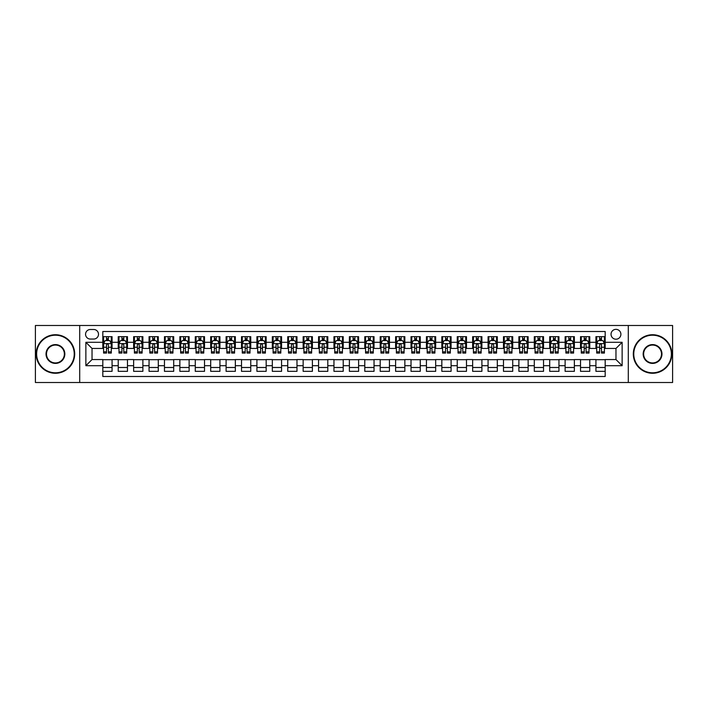 <?xml version="1.0" encoding="UTF-8"?>
<svg xmlns="http://www.w3.org/2000/svg" width="708" height="708" viewBox="0 0 708 708"><rect width="100%" height="100%" fill="white"/><g stroke="black" fill="none" stroke-linecap="round" stroke-linejoin="round"><path stroke-width="1.06" d="M615.969 329.344A4.929 4.929 0 0 0 611.039 334.273A4.929 4.929 0 0 0 615.969 339.203A4.929 4.929 0 0 0 620.898 334.273A4.929 4.929 0 0 0 615.969 329.344M628.297 382.506L672.6 382.506L672.6 325.494L628.297 325.494L628.297 382.506L79.703 382.506L79.703 325.494L35.4 325.494L35.4 382.506L79.703 382.506M605.181 336.663L595.932 336.663L595.932 342.291L589.773 342.291L589.773 348.451L595.932 348.451L595.932 342.291M589.773 342.291L589.773 336.663L580.525 336.663L580.525 342.291L574.365 342.291L574.365 348.451L580.525 348.451L580.525 342.291M574.365 342.291L574.365 336.663L565.117 336.663L565.117 342.291L558.948 342.291L558.948 348.451L565.117 348.451L565.117 342.291M558.948 342.291L558.948 336.663L549.709 336.663L549.709 342.291L543.54 342.291L543.54 348.451L549.709 348.451L549.709 342.291M543.54 342.291L543.54 336.663L534.292 336.663L534.292 342.291L528.133 342.291L528.133 348.451L534.292 348.451L534.292 342.291M528.133 342.291L528.133 336.663L518.884 336.663L518.884 342.291L512.725 342.291L512.725 348.451L518.884 348.451L518.884 342.291M512.725 342.291L512.725 336.663L503.476 336.663L503.476 342.291L497.308 342.291L497.308 348.451L503.476 348.451L503.476 342.291M497.308 342.291L497.308 336.663L488.069 336.663L488.069 342.291L481.9 342.291L481.9 348.451L488.069 348.451L488.069 342.291M481.9 342.291L481.9 336.663L472.652 336.663L472.652 342.291L466.492 342.291L466.492 348.451L472.652 348.451L472.652 342.291M466.492 342.291L466.492 336.663L457.244 336.663L457.244 342.291L451.084 342.291L451.084 348.451L457.244 348.451L457.244 342.291M451.084 342.291L451.084 336.663L441.836 336.663L441.836 342.291L435.677 342.291L435.677 348.451L441.836 348.451L441.836 342.291M435.677 342.291L435.677 336.663L426.428 336.663L426.428 342.291L420.26 342.291L420.26 348.451L426.428 348.451L426.428 342.291M420.26 342.291L420.26 336.663L411.021 336.663L411.021 342.291L404.852 342.291L404.852 348.451L411.021 348.451L411.021 342.291M404.852 342.291L404.852 336.663L395.604 336.663L395.604 342.291L389.444 342.291L389.444 348.451L395.604 348.451L395.604 342.291M389.444 342.291L389.444 336.663L380.196 336.663L380.196 342.291L374.036 342.291L374.036 348.451L380.196 348.451L380.196 342.291M374.036 342.291L374.036 336.663L364.788 336.663L364.788 342.291L358.62 342.291L358.62 348.451L364.788 348.451L364.788 342.291M358.62 342.291L358.62 336.663L349.38 336.663L349.38 342.291L343.212 342.291L343.212 348.451L349.38 348.451L349.38 342.291M343.212 342.291L343.212 336.663L333.964 336.663L333.964 342.291L327.804 342.291L327.804 348.451L333.964 348.451L333.964 342.291M327.804 342.291L327.804 336.663L318.556 336.663L318.556 342.291L312.396 342.291L312.396 348.451L318.556 348.451L318.556 342.291M312.396 342.291L312.396 336.663L303.148 336.663L303.148 342.291L296.979 342.291L296.979 348.451L303.148 348.451L303.148 342.291M296.979 342.291L296.979 336.663L287.74 336.663L287.74 342.291L281.572 342.291L281.572 348.451L287.74 348.451L287.74 342.291M281.572 342.291L281.572 336.663L272.323 336.663L272.323 342.291L266.164 342.291L266.164 348.451L272.323 348.451L272.323 342.291M266.164 342.291L266.164 336.663L256.916 336.663L256.916 342.291L250.756 342.291L250.756 348.451L256.916 348.451L256.916 342.291M250.756 342.291L250.756 336.663L241.508 336.663L241.508 342.291L235.348 342.291L235.348 348.451L241.508 348.451L241.508 342.291M235.348 342.291L235.348 336.663L226.1 336.663L226.1 342.291L219.931 342.291L219.931 348.451L226.1 348.451L226.1 342.291M219.931 342.291L219.931 336.663L210.692 336.663L210.692 342.291L204.523 342.291L204.523 348.451L210.692 348.451L210.692 342.291M204.523 342.291L204.523 336.663L195.275 336.663L195.275 342.291L189.116 342.291L189.116 348.451L195.275 348.451L195.275 342.291M189.116 342.291L189.116 336.663L179.867 336.663L179.867 342.291L173.708 342.291L173.708 348.451L179.867 348.451L179.867 342.291M173.708 342.291L173.708 336.663L164.46 336.663L164.46 342.291L158.291 342.291L158.291 348.451L164.46 348.451L164.46 342.291M158.291 342.291L158.291 336.663L149.052 336.663L149.052 342.291L142.883 342.291L142.883 348.451L149.052 348.451L149.052 342.291M142.883 342.291L142.883 336.663L133.635 336.663L133.635 342.291L127.475 342.291L127.475 348.451L133.635 348.451L133.635 342.291M127.475 342.291L127.475 336.663L118.227 336.663L118.227 348.451L112.068 348.451L112.068 336.663L102.819 336.663M102.819 371.337L112.068 371.337L112.068 359.549L118.227 359.549L118.227 371.337L127.475 371.337L127.475 359.549L133.635 359.549L133.635 365.709L127.475 365.709M133.635 365.709L133.635 371.337L142.883 371.337L142.883 359.549L149.052 359.549L149.052 365.709L142.883 365.709M149.052 365.709L149.052 371.337L158.291 371.337L158.291 359.549L164.46 359.549L164.46 365.709L158.291 365.709M164.46 365.709L164.46 371.337L173.708 371.337L173.708 359.549L179.867 359.549L179.867 365.709L173.708 365.709M179.867 365.709L179.867 371.337L189.116 371.337L189.116 359.549L195.275 359.549L195.275 365.709L189.116 365.709M195.275 365.709L195.275 371.337L204.523 371.337L204.523 359.549L210.692 359.549L210.692 365.709L204.523 365.709M210.692 365.709L210.692 371.337L219.931 371.337L219.931 359.549L226.1 359.549L226.1 365.709L219.931 365.709M226.1 365.709L226.1 371.337L235.348 371.337L235.348 359.549L241.508 359.549L241.508 365.709L235.348 365.709M241.508 365.709L241.508 371.337L250.756 371.337L250.756 359.549L256.916 359.549L256.916 365.709L250.756 365.709M256.916 365.709L256.916 371.337L266.164 371.337L266.164 359.549L272.323 359.549L272.323 365.709L266.164 365.709M272.323 365.709L272.323 371.337L281.572 371.337L281.572 359.549L287.74 359.549L287.74 365.709L281.572 365.709M287.74 365.709L287.74 371.337L296.979 371.337L296.979 359.549L303.148 359.549L303.148 365.709L296.979 365.709M303.148 365.709L303.148 371.337L312.396 371.337L312.396 359.549L318.556 359.549L318.556 365.709L312.396 365.709M318.556 365.709L318.556 371.337L327.804 371.337L327.804 359.549L333.964 359.549L333.964 365.709L327.804 365.709M333.964 365.709L333.964 371.337L343.212 371.337L343.212 359.549L349.38 359.549L349.38 365.709L343.212 365.709M349.38 365.709L349.38 371.337L358.62 371.337L358.62 359.549L364.788 359.549L364.788 365.709L358.62 365.709M364.788 365.709L364.788 371.337L374.036 371.337L374.036 359.549L380.196 359.549L380.196 365.709L374.036 365.709M380.196 365.709L380.196 371.337L389.444 371.337L389.444 359.549L395.604 359.549L395.604 365.709L389.444 365.709M395.604 365.709L395.604 371.337L404.852 371.337L404.852 359.549L411.021 359.549L411.021 365.709L404.852 365.709M411.021 365.709L411.021 371.337L420.26 371.337L420.26 359.549L426.428 359.549L426.428 365.709L420.26 365.709M426.428 365.709L426.428 371.337L435.677 371.337L435.677 359.549L441.836 359.549L441.836 365.709L435.677 365.709M441.836 365.709L441.836 371.337L451.084 371.337L451.084 359.549L457.244 359.549L457.244 365.709L451.084 365.709M457.244 365.709L457.244 371.337L466.492 371.337L466.492 359.549L472.652 359.549L472.652 365.709L466.492 365.709M472.652 365.709L472.652 371.337L481.9 371.337L481.9 359.549L488.069 359.549L488.069 365.709L481.9 365.709M488.069 365.709L488.069 371.337L497.308 371.337L497.308 359.549L503.476 359.549L503.476 365.709L497.308 365.709M503.476 365.709L503.476 371.337L512.725 371.337L512.725 359.549L518.884 359.549L518.884 365.709L512.725 365.709M518.884 365.709L518.884 371.337L528.133 371.337L528.133 359.549L534.292 359.549L534.292 365.709L528.133 365.709M534.292 365.709L534.292 371.337L543.54 371.337L543.54 359.549L549.709 359.549L549.709 365.709L543.54 365.709M549.709 365.709L549.709 371.337L558.948 371.337L558.948 359.549L565.117 359.549L565.117 365.709L558.948 365.709M565.117 365.709L565.117 371.337L574.365 371.337L574.365 359.549L580.525 359.549L580.525 365.709L574.365 365.709M580.525 365.709L580.525 371.337L589.773 371.337L589.773 359.549L595.932 359.549L595.932 365.709L589.773 365.709M90.332 339.052L93.73 339.052A4.779 4.779 0 0 0 98.501 334.273A4.779 4.779 0 0 0 93.73 329.494L90.332 329.494A4.779 4.779 0 0 0 85.562 334.273A4.779 4.779 0 0 0 90.332 339.052M628.297 325.494L79.703 325.494M605.181 342.291L605.181 331.503L102.819 331.503L102.819 348.451L92.031 348.451L92.031 359.549L102.819 359.549L102.819 376.497L605.181 376.497L605.181 359.549L615.969 359.549L615.969 348.451L605.181 348.451L605.181 342.291L622.128 342.291L622.128 365.709L605.181 365.709M102.819 365.709L85.872 365.709L85.872 342.291L102.819 342.291M595.932 365.709L595.932 371.337L605.181 371.337M102.819 340.513L103.589 340.513M106.519 340.513L108.368 340.513M111.298 340.513L112.068 340.513M102.819 348.301L103.589 348.301M106.519 348.301L108.368 348.301M111.298 348.301L112.068 348.301M102.819 359.699L112.068 359.699M102.819 367.487L112.068 367.487M118.227 348.301L118.997 348.301M121.926 348.301L123.776 348.301M126.705 348.301L127.475 348.301M118.227 340.513L118.997 340.513M121.926 340.513L123.776 340.513M126.705 340.513L127.475 340.513M118.227 359.699L127.475 359.699M118.227 367.487L127.475 367.487M133.635 359.699L142.883 359.699M133.635 367.487L142.883 367.487M133.635 340.513L134.405 340.513M137.334 340.513L139.184 340.513M142.113 340.513L142.883 340.513M133.635 348.301L134.405 348.301M137.334 348.301L139.184 348.301M142.113 348.301L142.883 348.301M149.052 359.699L158.291 359.699M149.052 367.487L158.291 367.487M149.052 340.513L149.822 340.513M152.742 340.513L154.592 340.513M157.521 340.513L158.291 340.513M149.052 348.301L149.822 348.301M152.742 348.301L154.592 348.301M157.521 348.301L158.291 348.301M164.46 359.699L173.708 359.699M164.46 367.487L173.708 367.487M164.46 340.513L165.23 340.513M168.159 340.513L170.008 340.513M172.938 340.513L173.708 340.513M164.46 348.301L165.23 348.301M168.159 348.301L170.008 348.301M172.938 348.301L173.708 348.301M179.867 359.699L189.116 359.699M179.867 367.487L189.116 367.487M179.867 340.513L180.637 340.513M183.567 340.513L185.416 340.513M188.346 340.513L189.116 340.513M179.867 348.301L180.637 348.301M183.567 348.301L185.416 348.301M188.346 348.301L189.116 348.301M195.275 359.699L204.523 359.699M195.275 367.487L204.523 367.487M195.275 340.513L196.045 340.513M198.975 340.513L200.824 340.513M203.754 340.513L204.523 340.513M195.275 348.301L196.045 348.301M198.975 348.301L200.824 348.301M203.754 348.301L204.523 348.301M210.692 359.699L219.931 359.699M210.692 367.487L219.931 367.487M210.692 340.513L211.462 340.513M214.382 340.513L216.232 340.513M219.161 340.513L219.931 340.513M210.692 348.301L211.462 348.301M214.382 348.301L216.232 348.301M219.161 348.301L219.931 348.301M226.1 359.699L235.348 359.699M226.1 367.487L235.348 367.487M226.1 340.513L226.87 340.513M229.799 340.513L231.649 340.513M234.569 340.513L235.348 340.513M226.1 348.301L226.87 348.301M229.799 348.301L231.649 348.301M234.569 348.301L235.348 348.301M241.508 359.699L250.756 359.699M241.508 367.487L250.756 367.487M241.508 340.513L242.278 340.513M245.207 340.513L247.057 340.513M249.986 340.513L250.756 340.513M241.508 348.301L242.278 348.301M245.207 348.301L247.057 348.301M249.986 348.301L250.756 348.301M256.916 359.699L266.164 359.699M256.916 367.487L266.164 367.487M256.916 340.513L257.685 340.513M260.615 340.513L262.464 340.513M265.394 340.513L266.164 340.513M256.916 348.301L257.685 348.301M260.615 348.301L262.464 348.301M265.394 348.301L266.164 348.301M272.323 359.699L281.572 359.699M272.323 367.487L281.572 367.487M272.323 340.513L273.102 340.513M276.023 340.513L277.872 340.513M280.802 340.513L281.572 340.513M272.323 348.301L273.102 348.301M276.023 348.301L277.872 348.301M280.802 348.301L281.572 348.301M287.74 359.699L296.979 359.699M287.74 367.487L296.979 367.487M287.74 340.513L288.51 340.513M291.439 340.513L293.289 340.513M296.209 340.513L296.979 340.513M287.74 348.301L288.51 348.301M291.439 348.301L293.289 348.301M296.209 348.301L296.979 348.301M303.148 359.699L312.396 359.699M303.148 367.487L312.396 367.487M303.148 340.513L303.918 340.513M306.847 340.513L308.697 340.513M311.626 340.513L312.396 340.513M303.148 348.301L303.918 348.301M306.847 348.301L308.697 348.301M311.626 348.301L312.396 348.301M318.556 359.699L327.804 359.699M318.556 367.487L327.804 367.487M318.556 340.513L319.326 340.513M322.255 340.513L324.105 340.513M327.034 340.513L327.804 340.513M318.556 348.301L319.326 348.301M322.255 348.301L324.105 348.301M327.034 348.301L327.804 348.301M333.964 359.699L343.212 359.699M333.964 367.487L343.212 367.487M333.964 340.513L334.734 340.513M337.663 340.513L339.513 340.513M342.442 340.513L343.212 340.513M333.964 348.301L334.734 348.301M337.663 348.301L339.513 348.301M342.442 348.301L343.212 348.301M349.38 359.699L358.62 359.699M349.38 367.487L358.62 367.487M349.38 340.513L350.15 340.513M353.08 340.513L354.92 340.513M357.85 340.513L358.62 340.513M349.38 348.301L350.15 348.301M353.08 348.301L354.92 348.301M357.85 348.301L358.62 348.301M364.788 359.699L374.036 359.699M364.788 367.487L374.036 367.487M364.788 340.513L365.558 340.513M368.487 340.513L370.337 340.513M373.266 340.513L374.036 340.513M364.788 348.301L365.558 348.301M368.487 348.301L370.337 348.301M373.266 348.301L374.036 348.301M380.196 359.699L389.444 359.699M380.196 367.487L389.444 367.487M380.196 340.513L380.966 340.513M383.895 340.513L385.745 340.513M388.674 340.513L389.444 340.513M380.196 348.301L380.966 348.301M383.895 348.301L385.745 348.301M388.674 348.301L389.444 348.301M395.604 359.699L404.852 359.699M395.604 367.487L404.852 367.487M395.604 340.513L396.374 340.513M399.303 340.513L401.153 340.513M404.082 340.513L404.852 340.513M395.604 348.301L396.374 348.301M399.303 348.301L401.153 348.301M404.082 348.301L404.852 348.301M411.021 359.699L420.26 359.699M411.021 367.487L420.26 367.487M411.021 340.513L411.791 340.513M414.711 340.513L416.561 340.513M419.49 340.513L420.26 340.513M411.021 348.301L411.791 348.301M414.711 348.301L416.561 348.301M419.49 348.301L420.26 348.301M426.428 359.699L435.677 359.699M426.428 367.487L435.677 367.487M426.428 340.513L427.198 340.513M430.128 340.513L431.977 340.513M434.898 340.513L435.677 340.513M426.428 348.301L427.198 348.301M430.128 348.301L431.977 348.301M434.898 348.301L435.677 348.301M441.836 359.699L451.084 359.699M441.836 367.487L451.084 367.487M441.836 340.513L442.606 340.513M445.536 340.513L447.385 340.513M450.315 340.513L451.084 340.513M441.836 348.301L442.606 348.301M445.536 348.301L447.385 348.301M450.315 348.301L451.084 348.301M457.244 359.699L466.492 359.699M457.244 367.487L466.492 367.487M457.244 340.513L458.014 340.513M460.943 340.513L462.793 340.513M465.722 340.513L466.492 340.513M457.244 348.301L458.014 348.301M460.943 348.301L462.793 348.301M465.722 348.301L466.492 348.301M472.652 359.699L481.9 359.699M472.652 367.487L481.9 367.487M472.652 340.513L473.431 340.513M476.351 340.513L478.201 340.513M481.13 340.513L481.9 340.513M472.652 348.301L473.431 348.301M476.351 348.301L478.201 348.301M481.13 348.301L481.9 348.301M488.069 359.699L497.308 359.699M488.069 367.487L497.308 367.487M488.069 340.513L488.839 340.513M491.768 340.513L493.618 340.513M496.538 340.513L497.308 340.513M488.069 348.301L488.839 348.301M491.768 348.301L493.618 348.301M496.538 348.301L497.308 348.301M503.476 359.699L512.725 359.699M503.476 367.487L512.725 367.487M503.476 340.513L504.246 340.513M507.176 340.513L509.025 340.513M511.955 340.513L512.725 340.513M503.476 348.301L504.246 348.301M507.176 348.301L509.025 348.301M511.955 348.301L512.725 348.301M518.884 359.699L528.133 359.699M518.884 367.487L528.133 367.487M518.884 340.513L519.654 340.513M522.584 340.513L524.433 340.513M527.363 340.513L528.133 340.513M518.884 348.301L519.654 348.301M522.584 348.301L524.433 348.301M527.363 348.301L528.133 348.301M534.292 359.699L543.54 359.699M534.292 367.487L543.54 367.487M534.292 340.513L535.062 340.513M537.991 340.513L539.841 340.513M542.77 340.513L543.54 340.513M534.292 348.301L535.062 348.301M537.991 348.301L539.841 348.301M542.77 348.301L543.54 348.301M549.709 359.699L558.948 359.699M549.709 367.487L558.948 367.487M549.709 340.513L550.479 340.513M553.408 340.513L555.258 340.513M558.178 340.513L558.948 340.513M549.709 348.301L550.479 348.301M553.408 348.301L555.258 348.301M558.178 348.301L558.948 348.301M565.117 359.699L574.365 359.699M565.117 367.487L574.365 367.487M565.117 340.513L565.887 340.513M568.816 340.513L570.666 340.513M573.595 340.513L574.365 340.513M565.117 348.301L565.887 348.301M568.816 348.301L570.666 348.301M573.595 348.301L574.365 348.301M580.525 359.699L589.773 359.699M580.525 367.487L589.773 367.487M580.525 340.513L581.295 340.513M584.224 340.513L586.074 340.513M589.003 340.513L589.773 340.513M580.525 348.301L581.295 348.301M584.224 348.301L586.074 348.301M589.003 348.301L589.773 348.301M595.932 359.699L605.181 359.699M595.932 367.487L605.181 367.487M595.932 340.513L596.702 340.513M599.632 340.513L601.481 340.513M604.411 340.513L605.181 340.513M595.932 348.301L596.702 348.301M599.632 348.301L601.481 348.301M604.411 348.301L605.181 348.301M92.031 348.451L85.872 342.291M92.031 359.549L85.872 365.709M622.128 342.291L615.969 348.451M622.128 365.709L615.969 359.549M108.368 338.663L106.519 338.663M111.298 351.823L108.368 351.823L108.368 353.08L111.298 353.08L111.298 343.672L109.749 340.592L105.129 340.592L103.589 343.672L103.589 353.08L106.519 353.08L106.519 351.823L103.589 351.823M103.589 343.672L103.589 336.663M111.298 343.672L111.298 336.663M106.519 340.592L106.519 336.663M108.368 336.663L108.368 340.592M108.368 351.823L108.368 344.831C107.749 343.646 107.138 343.646 106.519 344.831L106.519 351.823M55.436 335.203A18.797 18.797 0 0 0 36.63 354A18.797 18.797 0 0 0 55.436 372.797A18.797 18.797 0 0 0 74.234 354A18.797 18.797 0 0 0 55.436 335.203M55.436 373.266A19.266 19.266 0 0 1 36.17 354A19.266 19.266 0 0 1 55.436 334.734A19.266 19.266 0 0 1 74.694 354A19.266 19.266 0 0 1 55.436 373.266M55.436 344.601A9.399 9.399 0 0 1 64.835 354A9.399 9.399 0 0 1 55.436 363.399A9.399 9.399 0 0 1 46.029 354A9.399 9.399 0 0 1 55.436 344.601M55.436 362.939A8.938 8.938 0 0 0 64.375 354A8.938 8.938 0 0 0 55.436 345.061A8.938 8.938 0 0 0 46.498 354A8.938 8.938 0 0 0 55.436 362.939M652.564 335.203A18.797 18.797 0 0 0 633.766 354A18.797 18.797 0 0 0 652.564 372.797A18.797 18.797 0 0 0 671.37 354A18.797 18.797 0 0 0 652.564 335.203M652.564 373.266A19.266 19.266 0 0 1 633.306 354A19.266 19.266 0 0 1 652.564 334.734A19.266 19.266 0 0 1 671.83 354A19.266 19.266 0 0 1 652.564 373.266M652.564 344.601A9.399 9.399 0 0 1 661.971 354A9.399 9.399 0 0 1 652.564 363.399A9.399 9.399 0 0 1 643.165 354A9.399 9.399 0 0 1 652.564 344.601M652.564 362.939A8.938 8.938 0 0 0 661.502 354A8.938 8.938 0 0 0 652.564 345.061A8.938 8.938 0 0 0 643.625 354A8.938 8.938 0 0 0 652.564 362.939M123.776 338.663L121.926 338.663M126.705 351.823L123.776 351.823L123.776 353.08L126.705 353.08L126.705 343.672L125.166 340.592L120.537 340.592L118.997 343.672L118.997 353.08L121.926 353.08L121.926 351.823L118.997 351.823M118.997 343.672L118.997 336.663M126.705 343.672L126.705 336.663M121.926 340.592L121.926 336.663M123.776 336.663L123.776 340.592M123.776 351.823L123.776 344.831C123.157 343.646 122.546 343.646 121.926 344.831L121.926 351.823M139.184 338.663L137.334 338.663M142.113 351.823L139.184 351.823L139.184 353.08L142.113 353.08L142.113 343.672L140.573 340.592L135.954 340.592L134.405 343.672L134.405 353.08L137.334 353.08L137.334 351.823L134.405 351.823M134.405 343.672L134.405 336.663M142.113 343.672L142.113 336.663M137.334 340.592L137.334 336.663M139.184 336.663L139.184 340.592M139.184 351.823L139.184 344.831C138.573 343.646 137.954 343.646 137.334 344.831L137.334 351.823M154.592 338.663L152.742 338.663M157.521 351.823L154.592 351.823L154.592 353.08L157.521 353.08L157.521 343.672L155.981 340.592L151.362 340.592L149.822 343.672L149.822 353.08L152.742 353.08L152.742 351.823L149.822 351.823M149.822 343.672L149.822 336.663M157.521 343.672L157.521 336.663M152.742 340.592L152.742 336.663M154.592 336.663L154.592 340.592M154.592 351.823L154.592 344.831C153.981 343.646 153.362 343.646 152.742 344.831L152.742 351.823M170.008 338.663L168.159 338.663M172.938 351.823L170.008 351.823L170.008 353.08L172.938 353.08L172.938 343.672L171.389 340.592L166.769 340.592L165.23 343.672L165.23 353.08L168.159 353.08L168.159 351.823L165.23 351.823M165.23 343.672L165.23 336.663M172.938 343.672L172.938 336.663M168.159 340.592L168.159 336.663M170.008 336.663L170.008 340.592M170.008 351.823L170.008 344.831C169.389 343.646 168.769 343.646 168.159 344.831L168.159 351.823M185.416 338.663L183.567 338.663M188.346 351.823L185.416 351.823L185.416 353.08L188.346 353.08L188.346 343.672L186.806 340.592L182.177 340.592L180.637 343.672L180.637 353.08L183.567 353.08L183.567 351.823L180.637 351.823M180.637 343.672L180.637 336.663M188.346 343.672L188.346 336.663M183.567 340.592L183.567 336.663M185.416 336.663L185.416 340.592M185.416 351.823L185.416 344.831C184.797 343.646 184.186 343.646 183.567 344.831L183.567 351.823M200.824 338.663L198.975 338.663M203.754 351.823L200.824 351.823L200.824 353.08L203.754 353.08L203.754 343.672L202.214 340.592L197.585 340.592L196.045 343.672L196.045 353.08L198.975 353.08L198.975 351.823L196.045 351.823M196.045 343.672L196.045 336.663M203.754 343.672L203.754 336.663M198.975 340.592L198.975 336.663M200.824 336.663L200.824 340.592M200.824 351.823L200.824 344.831C200.214 343.646 199.594 343.646 198.975 344.831L198.975 351.823M216.232 338.663L214.382 338.663M219.161 351.823L216.232 351.823L216.232 353.08L219.161 353.08L219.161 343.672L217.621 340.592L213.002 340.592L211.462 343.672L211.462 353.08L214.382 353.08L214.382 351.823L211.462 351.823M211.462 343.672L211.462 336.663M219.161 343.672L219.161 336.663M214.382 340.592L214.382 336.663M216.232 336.663L216.232 340.592M216.232 351.823L216.232 344.831C215.621 343.646 215.002 343.646 214.382 344.831L214.382 351.823M231.649 338.663L229.799 338.663M234.569 351.823L231.649 351.823L231.649 353.08L234.569 353.08L234.569 343.672L233.029 340.592L228.41 340.592L226.87 343.672L226.87 353.08L229.799 353.08L229.799 351.823L226.87 351.823M226.87 343.672L226.87 336.663M234.569 343.672L234.569 336.663M229.799 340.592L229.799 336.663M231.649 336.663L231.649 340.592M231.649 351.823L231.649 344.831C231.029 343.646 230.41 343.646 229.799 344.831L229.799 351.823M247.057 338.663L245.207 338.663M249.986 351.823L247.057 351.823L247.057 353.08L249.986 353.08L249.986 343.672L248.446 340.592L243.817 340.592L242.278 343.672L242.278 353.08L245.207 353.08L245.207 351.823L242.278 351.823M242.278 343.672L242.278 336.663M249.986 343.672L249.986 336.663M245.207 340.592L245.207 336.663M247.057 336.663L247.057 340.592M247.057 351.823L247.057 344.831C246.437 343.646 245.826 343.646 245.207 344.831L245.207 351.823M262.464 338.663L260.615 338.663M265.394 351.823L262.464 351.823L262.464 353.08L265.394 353.08L265.394 343.672L263.854 340.592L259.225 340.592L257.685 343.672L257.685 353.08L260.615 353.08L260.615 351.823L257.685 351.823M257.685 343.672L257.685 336.663M265.394 343.672L265.394 336.663M260.615 340.592L260.615 336.663M262.464 336.663L262.464 340.592M262.464 351.823L262.464 344.831C261.854 343.646 261.234 343.646 260.615 344.831L260.615 351.823M277.872 338.663L276.023 338.663M280.802 351.823L277.872 351.823L277.872 353.08L280.802 353.08L280.802 343.672L279.262 340.592L274.642 340.592L273.102 343.672L273.102 353.08L276.023 353.08L276.023 351.823L273.102 351.823M273.102 343.672L273.102 336.663M280.802 343.672L280.802 336.663M276.023 340.592L276.023 336.663M277.872 336.663L277.872 340.592M277.872 351.823L277.872 344.831C277.262 343.646 276.642 343.646 276.023 344.831L276.023 351.823M293.289 338.663L291.439 338.663M296.209 351.823L293.289 351.823L293.289 353.08L296.209 353.08L296.209 343.672L294.67 340.592L290.05 340.592L288.51 343.672L288.51 353.08L291.439 353.08L291.439 351.823L288.51 351.823M288.51 343.672L288.51 336.663M296.209 343.672L296.209 336.663M291.439 340.592L291.439 336.663M293.289 336.663L293.289 340.592M293.289 351.823L293.289 344.831C292.669 343.646 292.05 343.646 291.439 344.831L291.439 351.823M308.697 338.663L306.847 338.663M311.626 351.823L308.697 351.823L308.697 353.08L311.626 353.08L311.626 343.672L310.077 340.592L305.458 340.592L303.918 343.672L303.918 353.08L306.847 353.08L306.847 351.823L303.918 351.823M303.918 343.672L303.918 336.663M311.626 343.672L311.626 336.663M306.847 340.592L306.847 336.663M308.697 336.663L308.697 340.592M308.697 351.823L308.697 344.831C308.077 343.646 307.467 343.646 306.847 344.831L306.847 351.823M324.105 338.663L322.255 338.663M327.034 351.823L324.105 351.823L324.105 353.08L327.034 353.08L327.034 343.672L325.494 340.592L320.866 340.592L319.326 343.672L319.326 353.08L322.255 353.08L322.255 351.823L319.326 351.823M319.326 343.672L319.326 336.663M327.034 343.672L327.034 336.663M322.255 340.592L322.255 336.663M324.105 336.663L324.105 340.592M324.105 351.823L324.105 344.831C323.485 343.646 322.875 343.646 322.255 344.831L322.255 351.823M339.513 338.663L337.663 338.663M342.442 351.823L339.513 351.823L339.513 353.08L342.442 353.08L342.442 343.672L340.902 340.592L336.282 340.592L334.734 343.672L334.734 353.08L337.663 353.08L337.663 351.823L334.734 351.823M334.734 343.672L334.734 336.663M342.442 343.672L342.442 336.663M337.663 340.592L337.663 336.663M339.513 336.663L339.513 340.592M339.513 351.823L339.513 344.831C338.902 343.646 338.282 343.646 337.663 344.831L337.663 351.823M354.92 338.663L353.08 338.663M357.85 351.823L354.92 351.823L354.92 353.08L357.85 353.08L357.85 343.672L356.31 340.592L351.69 340.592L350.15 343.672L350.15 353.08L353.08 353.08L353.08 351.823L350.15 351.823M350.15 343.672L350.15 336.663M357.85 343.672L357.85 336.663M353.08 340.592L353.08 336.663M354.92 336.663L354.92 340.592M354.92 351.823L354.92 344.831C354.31 343.646 353.69 343.646 353.08 344.831L353.08 351.823M370.337 338.663L368.487 338.663M373.266 351.823L370.337 351.823L370.337 353.08L373.266 353.08L373.266 343.672L371.718 340.592L367.098 340.592L365.558 343.672L365.558 353.08L368.487 353.08L368.487 351.823L365.558 351.823M365.558 343.672L365.558 336.663M373.266 343.672L373.266 336.663M368.487 340.592L368.487 336.663M370.337 336.663L370.337 340.592M370.337 351.823L370.337 344.831C369.718 343.646 369.107 343.646 368.487 344.831L368.487 351.823M385.745 338.663L383.895 338.663M388.674 351.823L385.745 351.823L385.745 353.08L388.674 353.08L388.674 343.672L387.134 340.592L382.506 340.592L380.966 343.672L380.966 353.08L383.895 353.08L383.895 351.823L380.966 351.823M380.966 343.672L380.966 336.663M388.674 343.672L388.674 336.663M383.895 340.592L383.895 336.663M385.745 336.663L385.745 340.592M385.745 351.823L385.745 344.831C385.125 343.646 384.515 343.646 383.895 344.831L383.895 351.823M401.153 338.663L399.303 338.663M404.082 351.823L401.153 351.823L401.153 353.08L404.082 353.08L404.082 343.672L402.542 340.592L397.923 340.592L396.374 343.672L396.374 353.08L399.303 353.08L399.303 351.823L396.374 351.823M396.374 343.672L396.374 336.663M404.082 343.672L404.082 336.663M399.303 340.592L399.303 336.663M401.153 336.663L401.153 340.592M401.153 351.823L401.153 344.831C400.542 343.646 399.923 343.646 399.303 344.831L399.303 351.823M416.561 338.663L414.711 338.663M419.49 351.823L416.561 351.823L416.561 353.08L419.49 353.08L419.49 343.672L417.95 340.592L413.33 340.592L411.791 343.672L411.791 353.08L414.711 353.08L414.711 351.823L411.791 351.823M411.791 343.672L411.791 336.663M419.49 343.672L419.49 336.663M414.711 340.592L414.711 336.663M416.561 336.663L416.561 340.592M416.561 351.823L416.561 344.831C415.95 343.646 415.331 343.646 414.711 344.831L414.711 351.823M431.977 338.663L430.128 338.663M434.898 351.823L431.977 351.823L431.977 353.08L434.898 353.08L434.898 343.672L433.358 340.592L428.738 340.592L427.198 343.672L427.198 353.08L430.128 353.08L430.128 351.823L427.198 351.823M427.198 343.672L427.198 336.663M434.898 343.672L434.898 336.663M430.128 340.592L430.128 336.663M431.977 336.663L431.977 340.592M431.977 351.823L431.977 344.831C431.358 343.646 430.738 343.646 430.128 344.831L430.128 351.823M447.385 338.663L445.536 338.663M450.315 351.823L447.385 351.823L447.385 353.08L450.315 353.08L450.315 343.672L448.775 340.592L444.146 340.592L442.606 343.672L442.606 353.08L445.536 353.08L445.536 351.823L442.606 351.823M442.606 343.672L442.606 336.663M450.315 343.672L450.315 336.663M445.536 340.592L445.536 336.663M447.385 336.663L447.385 340.592M447.385 351.823L447.385 344.831C446.766 343.646 446.155 343.646 445.536 344.831L445.536 351.823M462.793 338.663L460.943 338.663M465.722 351.823L462.793 351.823L462.793 353.08L465.722 353.08L465.722 343.672L464.183 340.592L459.554 340.592L458.014 343.672L458.014 353.08L460.943 353.08L460.943 351.823L458.014 351.823M458.014 343.672L458.014 336.663M465.722 343.672L465.722 336.663M460.943 340.592L460.943 336.663M462.793 336.663L462.793 340.592M462.793 351.823L462.793 344.831C462.182 343.646 461.563 343.646 460.943 344.831L460.943 351.823M478.201 338.663L476.351 338.663M481.13 351.823L478.201 351.823L478.201 353.08L481.13 353.08L481.13 343.672L479.59 340.592L474.971 340.592L473.431 343.672L473.431 353.08L476.351 353.08L476.351 351.823L473.431 351.823M473.431 343.672L473.431 336.663M481.13 343.672L481.13 336.663M476.351 340.592L476.351 336.663M478.201 336.663L478.201 340.592M478.201 351.823L478.201 344.831C477.59 343.646 476.971 343.646 476.351 344.831L476.351 351.823M493.618 338.663L491.768 338.663M496.538 351.823L493.618 351.823L493.618 353.08L496.538 353.08L496.538 343.672L494.998 340.592L490.379 340.592L488.839 343.672L488.839 353.08L491.768 353.08L491.768 351.823L488.839 351.823M488.839 343.672L488.839 336.663M496.538 343.672L496.538 336.663M491.768 340.592L491.768 336.663M493.618 336.663L493.618 340.592M493.618 351.823L493.618 344.831C492.998 343.646 492.379 343.646 491.768 344.831L491.768 351.823M509.025 338.663L507.176 338.663M511.955 351.823L509.025 351.823L509.025 353.08L511.955 353.08L511.955 343.672L510.415 340.592L505.786 340.592L504.246 343.672L504.246 353.08L507.176 353.08L507.176 351.823L504.246 351.823M504.246 343.672L504.246 336.663M511.955 343.672L511.955 336.663M507.176 340.592L507.176 336.663M509.025 336.663L509.025 340.592M509.025 351.823L509.025 344.831C508.406 343.646 507.795 343.646 507.176 344.831L507.176 351.823M524.433 338.663L522.584 338.663M527.363 351.823L524.433 351.823L524.433 353.08L527.363 353.08L527.363 343.672L525.823 340.592L521.194 340.592L519.654 343.672L519.654 353.08L522.584 353.08L522.584 351.823L519.654 351.823M519.654 343.672L519.654 336.663M527.363 343.672L527.363 336.663M522.584 340.592L522.584 336.663M524.433 336.663L524.433 340.592M524.433 351.823L524.433 344.831C523.814 343.646 523.203 343.646 522.584 344.831L522.584 351.823M539.841 338.663L537.991 338.663M542.77 351.823L539.841 351.823L539.841 353.08L542.77 353.08L542.77 343.672L541.231 340.592L536.611 340.592L535.062 343.672L535.062 353.08L537.991 353.08L537.991 351.823L535.062 351.823M535.062 343.672L535.062 336.663M542.77 343.672L542.77 336.663M537.991 340.592L537.991 336.663M539.841 336.663L539.841 340.592M539.841 351.823L539.841 344.831C539.231 343.646 538.611 343.646 537.991 344.831L537.991 351.823M555.258 338.663L553.408 338.663M558.178 351.823L555.258 351.823L555.258 353.08L558.178 353.08L558.178 343.672L556.638 340.592L552.019 340.592L550.479 343.672L550.479 353.08L553.408 353.08L553.408 351.823L550.479 351.823M550.479 343.672L550.479 336.663M558.178 343.672L558.178 336.663M553.408 340.592L553.408 336.663M555.258 336.663L555.258 340.592M555.258 351.823L555.258 344.831C554.638 343.646 554.019 343.646 553.408 344.831L553.408 351.823M570.666 338.663L568.816 338.663M573.595 351.823L570.666 351.823L570.666 353.08L573.595 353.08L573.595 343.672L572.046 340.592L567.427 340.592L565.887 343.672L565.887 353.08L568.816 353.08L568.816 351.823L565.887 351.823M565.887 343.672L565.887 336.663M573.595 343.672L573.595 336.663M568.816 340.592L568.816 336.663M570.666 336.663L570.666 340.592M570.666 351.823L570.666 344.831C570.046 343.646 569.436 343.646 568.816 344.831L568.816 351.823M586.074 338.663L584.224 338.663M589.003 351.823L586.074 351.823L586.074 353.08L589.003 353.08L589.003 343.672L587.463 340.592L582.834 340.592L581.295 343.672L581.295 353.08L584.224 353.08L584.224 351.823L581.295 351.823M581.295 343.672L581.295 336.663M589.003 343.672L589.003 336.663M584.224 340.592L584.224 336.663M586.074 336.663L586.074 340.592M586.074 351.823L586.074 344.831C585.454 343.646 584.843 343.646 584.224 344.831L584.224 351.823M601.481 338.663L599.632 338.663M604.411 351.823L601.481 351.823L601.481 353.08L604.411 353.08L604.411 343.672L602.871 340.592L598.251 340.592L596.702 343.672L596.702 353.08L599.632 353.08L599.632 351.823L596.702 351.823M596.702 343.672L596.702 336.663M604.411 343.672L604.411 336.663M599.632 340.592L599.632 336.663M601.481 336.663L601.481 340.592M601.481 351.823L601.481 344.831C600.871 343.646 600.251 343.646 599.632 344.831L599.632 351.823M118.227 365.709L112.068 365.709M118.227 342.291L112.068 342.291M111.253 343.601L103.625 343.601M103.589 341.442L104.704 341.442M110.174 341.442L111.298 341.442M106.519 347.247L103.589 347.247M111.298 347.247L108.368 347.247M108.368 339.645L106.519 339.645M126.661 343.601L119.041 343.601M118.997 341.442L120.112 341.442M125.59 341.442L126.705 341.442M121.926 347.247L118.997 347.247M126.705 347.247L123.776 347.247M123.776 339.645L121.926 339.645M142.078 343.601L134.449 343.601M134.405 341.442L135.529 341.442M140.998 341.442L142.113 341.442M137.334 347.247L134.405 347.247M142.113 347.247L139.184 347.247M139.184 339.645L137.334 339.645M157.486 343.601L149.857 343.601M149.822 341.442L150.937 341.442M156.406 341.442L157.521 341.442M152.742 347.247L149.822 347.247M157.521 347.247L154.592 347.247M154.592 339.645L152.742 339.645M172.894 343.601L165.265 343.601M165.23 341.442L166.345 341.442M171.814 341.442L172.938 341.442M168.159 347.247L165.23 347.247M172.938 347.247L170.008 347.247M170.008 339.645L168.159 339.645M188.301 343.601L180.673 343.601M180.637 341.442L181.752 341.442M187.231 341.442L188.346 341.442M183.567 347.247L180.637 347.247M188.346 347.247L185.416 347.247M185.416 339.645L183.567 339.645M203.718 343.601L196.089 343.601M196.045 341.442L197.169 341.442M202.638 341.442L203.754 341.442M198.975 347.247L196.045 347.247M203.754 347.247L200.824 347.247M200.824 339.645L198.975 339.645M219.126 343.601L211.497 343.601M211.462 341.442L212.577 341.442M218.046 341.442L219.161 341.442M214.382 347.247L211.462 347.247M219.161 347.247L216.232 347.247M216.232 339.645L214.382 339.645M234.534 343.601L226.905 343.601M226.87 341.442L227.985 341.442M233.454 341.442L234.569 341.442M229.799 347.247L226.87 347.247M234.569 347.247L231.649 347.247M231.649 339.645L229.799 339.645M249.942 343.601L242.313 343.601M242.278 341.442L243.393 341.442M248.862 341.442L249.986 341.442M245.207 347.247L242.278 347.247M249.986 347.247L247.057 347.247M247.057 339.645L245.207 339.645M265.358 343.601L257.73 343.601M257.685 341.442L258.809 341.442M264.279 341.442L265.394 341.442M260.615 347.247L257.685 347.247M265.394 347.247L262.464 347.247M262.464 339.645L260.615 339.645M280.766 343.601L273.138 343.601M273.102 341.442L274.217 341.442M279.687 341.442L280.802 341.442M276.023 347.247L273.102 347.247M280.802 347.247L277.872 347.247M277.872 339.645L276.023 339.645M296.174 343.601L288.545 343.601M288.51 341.442L289.625 341.442M295.094 341.442L296.209 341.442M291.439 347.247L288.51 347.247M296.209 347.247L293.289 347.247M293.289 339.645L291.439 339.645M311.582 343.601L303.953 343.601M303.918 341.442L305.033 341.442M310.502 341.442L311.626 341.442M306.847 347.247L303.918 347.247M311.626 347.247L308.697 347.247M308.697 339.645L306.847 339.645M326.99 343.601L319.37 343.601M319.326 341.442L320.441 341.442M325.919 341.442L327.034 341.442M322.255 347.247L319.326 347.247M327.034 347.247L324.105 347.247M324.105 339.645L322.255 339.645M342.406 343.601L334.778 343.601M334.734 341.442L335.858 341.442M341.327 341.442L342.442 341.442M337.663 347.247L334.734 347.247M342.442 347.247L339.513 347.247M339.513 339.645L337.663 339.645M357.814 343.601L350.186 343.601M350.15 341.442L351.265 341.442M356.735 341.442L357.85 341.442M353.08 347.247L350.15 347.247M357.85 347.247L354.92 347.247M354.92 339.645L353.08 339.645M373.222 343.601L365.594 343.601M365.558 341.442L366.673 341.442M372.142 341.442L373.266 341.442M368.487 347.247L365.558 347.247M373.266 347.247L370.337 347.247M370.337 339.645L368.487 339.645M388.63 343.601L381.01 343.601M380.966 341.442L382.081 341.442M387.559 341.442L388.674 341.442M383.895 347.247L380.966 347.247M388.674 347.247L385.745 347.247M385.745 339.645L383.895 339.645M404.047 343.601L396.418 343.601M396.374 341.442L397.498 341.442M402.967 341.442L404.082 341.442M399.303 347.247L396.374 347.247M404.082 347.247L401.153 347.247M401.153 339.645L399.303 339.645M419.455 343.601L411.826 343.601M411.791 341.442L412.906 341.442M418.375 341.442L419.49 341.442M414.711 347.247L411.791 347.247M419.49 347.247L416.561 347.247M416.561 339.645L414.711 339.645M434.862 343.601L427.234 343.601M427.198 341.442L428.313 341.442M433.783 341.442L434.898 341.442M430.128 347.247L427.198 347.247M434.898 347.247L431.977 347.247M431.977 339.645L430.128 339.645M450.27 343.601L442.642 343.601M442.606 341.442L443.721 341.442M449.191 341.442L450.315 341.442M445.536 347.247L442.606 347.247M450.315 347.247L447.385 347.247M447.385 339.645L445.536 339.645M465.687 343.601L458.058 343.601M458.014 341.442L459.138 341.442M464.607 341.442L465.722 341.442M460.943 347.247L458.014 347.247M465.722 347.247L462.793 347.247M462.793 339.645L460.943 339.645M481.095 343.601L473.466 343.601M473.431 341.442L474.546 341.442M480.015 341.442L481.13 341.442M476.351 347.247L473.431 347.247M481.13 347.247L478.201 347.247M478.201 339.645L476.351 339.645M496.503 343.601L488.874 343.601M488.839 341.442L489.954 341.442M495.423 341.442L496.538 341.442M491.768 347.247L488.839 347.247M496.538 347.247L493.618 347.247M493.618 339.645L491.768 339.645M511.911 343.601L504.282 343.601M504.246 341.442L505.362 341.442M510.831 341.442L511.955 341.442M507.176 347.247L504.246 347.247M511.955 347.247L509.025 347.247M509.025 339.645L507.176 339.645M527.327 343.601L519.699 343.601M519.654 341.442L520.769 341.442M526.248 341.442L527.363 341.442M522.584 347.247L519.654 347.247M527.363 347.247L524.433 347.247M524.433 339.645L522.584 339.645M542.735 343.601L535.106 343.601M535.062 341.442L536.186 341.442M541.655 341.442L542.77 341.442M537.991 347.247L535.062 347.247M542.77 347.247L539.841 347.247M539.841 339.645L537.991 339.645M558.143 343.601L550.514 343.601M550.479 341.442L551.594 341.442M557.063 341.442L558.178 341.442M553.408 347.247L550.479 347.247M558.178 347.247L555.258 347.247M555.258 339.645L553.408 339.645M573.551 343.601L565.922 343.601M565.887 341.442L567.002 341.442M572.471 341.442L573.595 341.442M568.816 347.247L565.887 347.247M573.595 347.247L570.666 347.247M570.666 339.645L568.816 339.645M588.959 343.601L581.339 343.601M581.295 341.442L582.41 341.442M587.888 341.442L589.003 341.442M584.224 347.247L581.295 347.247M589.003 347.247L586.074 347.247M586.074 339.645L584.224 339.645M604.375 343.601L596.747 343.601M596.702 341.442L597.826 341.442M603.296 341.442L604.411 341.442M599.632 347.247L596.702 347.247M604.411 347.247L601.481 347.247M601.481 339.645L599.632 339.645"/></g></svg>
